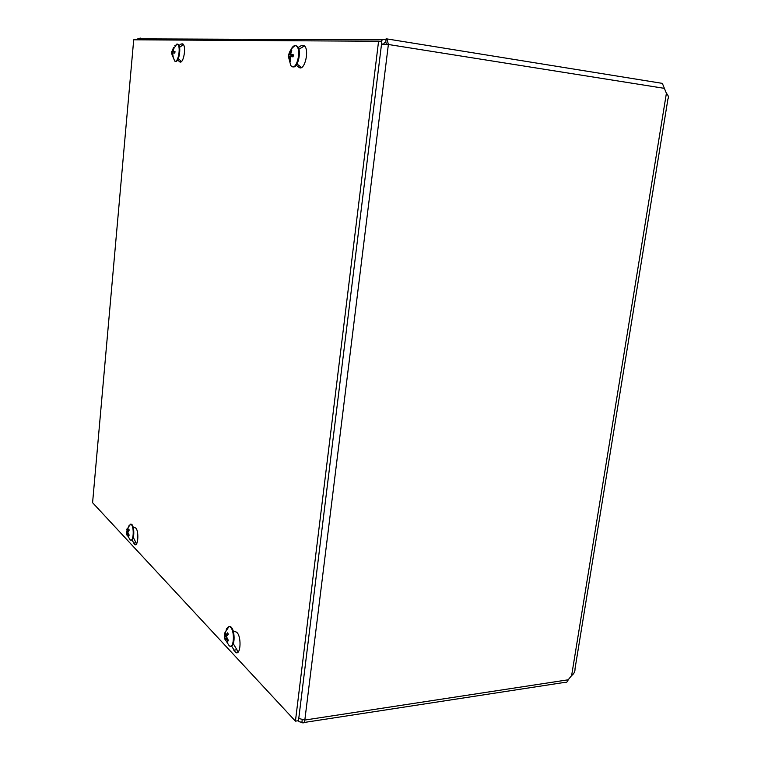 <?xml version="1.0" encoding="UTF-8"?>
<svg xmlns="http://www.w3.org/2000/svg" width="761" height="761" viewBox="0 0 761 761"><rect width="100%" height="100%" fill="white"/><g stroke="black" fill="none" stroke-linecap="round" stroke-linejoin="round"><path stroke-width="1.14" d="M303.924 722.512L565.1 682.322C566.46 682.75 567.487 681.913 568.182 679.801L571.635 675.549C574.041 673.742 575.164 671.506 575.002 668.833L667.949 98.959C668.881 97.227 668.367 95.344 666.398 93.308L662.365 83.387L661.499 83.234M380.938 41.646L382.345 39.838L386.997 38.925L388.376 44.49L304.828 720.049L298.759 718.441M139.472 38.859L140.309 38.079L137.741 38.859L382.345 39.829M136.99 39.81L137.741 38.859M386.179 38.668L385.703 42.521L384.324 42.92L383.458 44.271M140.243 38.859L140.309 38.079M383.496 44.205L381.556 43.891M298.236 720.715L299.301 721.77L301.898 722.341L302.203 719.868M381.508 44.3L388.376 44.49L664.201 88.324M568.182 679.801L304.828 720.049C304.438 722.417 303.62 723.311 302.393 722.75L301.898 722.341M386.445 44.376L385.979 42.606L385.285 42.521M298.15 47.486L301.289 45.612L304 45.593C309.955 48.951 304.666 71.829 299.016 67.387L296.172 65.237M301.289 45.612L304.295 46.069L298.864 49.284M296.99 64.029L301.546 67.463M233.161 630.926L236.252 632.039C241.741 634.902 241.018 656.286 235.568 652.386L231.487 645.965M233.285 643.711L238.212 651.911M178.997 45.517L181.08 43.986L182.726 43.862C186.73 46.021 183.449 64.837 179.634 61.784L177.617 59.967M183.382 44.557L179.539 47.353M178.331 58.616L181.47 61.498M133.185 527.306L135.391 527.82C139.12 529.713 138.369 547.254 134.668 544.515L131.986 539.91M133.318 537.485L136.552 543.83M133.708 39.791L378.569 41.265L295.43 721.143L92.585 502.698L133.708 39.791M295.43 721.143L298.493 720.677L381.813 41.788L378.569 41.265M225.275 633.456L224.79 633.028L224.752 638.184L224.828 638.936L225.465 638.527M228.224 634.389L227.72 632.8L225.598 635.14L225.342 632.068M224.828 638.936L225.37 640.467L225.665 638.336L227.843 640.886M227.777 641.399L228.31 640.277L226.388 636.529L228.271 634.341L227.72 632.8M226.074 630.355L226.73 628.415L229.013 626.493L230.564 626.731C235.13 629.024 235.32 647.05 230.754 646.07M229.908 626.798C234.997 629.452 234.302 649.466 229.261 645.842L224.828 638.917M291.396 50.997L290.911 50.131L289.161 54.564L288.429 54.63L292.11 55.42L291.967 56.695M288.21 56.666L288.438 54.64L288.2 56.675L288.999 56.599L289.675 61.289L290.388 60.557M289.675 61.289L290.569 61.327L290.464 56.618L293.071 56.828L293.299 54.773L290.578 54.564L291.805 50.15L290.911 50.131M293.137 54.782L292.995 56.809L293.299 54.773M293.09 55.591L292.11 55.42M293.546 46.83L294.726 45.955M295.706 45.708L296.942 46.079C302.127 48.913 298.15 69.08 292.909 66.759M290.264 51.529C291.615 47.601 293.289 45.631 295.268 45.612L296.257 45.974C301.765 49.085 296.895 70.507 291.653 66.388L290.788 65.522L288.419 56.609M127.03 529.884L127.001 534.184M126.802 534.441L127.173 535.62L127.23 533.661L128.818 536.029L129.142 534.983M129.161 530.17L128.809 528.971L127.182 531.026L127.163 528.581L126.802 529.58M128.818 536.029L129.18 535.031L127.734 532.862L129.18 530.151L128.809 528.971M130.597 524.158L131.501 524.272C134.764 525.87 134.44 541.309 131.168 540.091M128.666 526.07L130.94 524.31C134.412 526.06 133.698 542.526 130.264 539.977L126.802 534.412M171.71 53.004L171.777 51.348L174.764 51.986L174.659 53.032M171.615 53.013L172.576 56.761L173.023 56.219M172.576 56.761L173.166 56.78L172.661 53.555L172.937 52.956L174.84 53.108L174.992 51.444L173.023 51.291L174.022 47.686L173.432 47.667L171.615 52.975M174.887 51.453L174.735 53.089L174.982 51.482M173.727 48.295L173.432 47.667M177.275 44.081L178.074 44.281C181.67 46.174 178.968 63.22 175.411 61.203M174.811 45.727L177.475 44.195C181.204 46.193 178.169 63.848 174.611 61.013L171.72 52.937M172.975 56.837L172.928 56.257M571.635 675.549L666.398 93.308M298.873 67.282L301.213 67.615M233.713 650.151L236.547 649.818M181.08 43.986L183.192 44.29M179.396 61.603L181.013 61.822M133.498 543.021L135.943 542.85M224.79 633.066L225.313 631.915L224.79 633.028M225.332 639.211L225.161 638.612M228.205 640.163L227.796 640.914M225.874 638.603L226.93 638.431M225.855 635.016L227.653 634.959M224.942 636.947L226.283 636.9M224.942 635.977L227.073 635.625M288.647 56.599L288.866 54.706M290.455 60.842L289.941 60.728M291.044 50.749L291.549 50.664M290.464 56.618L292.928 56.733M290.692 54.602L293.118 55.211M289.57 53.822L290.426 53.945M289.161 54.564L293.099 55.543M289.18 57.332L290.065 57.456M288.952 56.571L290.36 56.637M127.372 533.851L128.229 533.746M127.363 530.902L128.514 530.912M126.735 532.624L127.658 532.633M126.735 531.825L127.962 531.682M172.871 52.966L171.938 52.918L172.1 51.406M172.937 52.956L174.745 53.032M173.089 51.31L174.878 51.738M172.357 50.683L172.918 50.759M172.081 51.282L174.868 51.948M172.081 53.536L172.671 53.612M662.374 83.377L386.997 38.925M299.016 67.387L301.052 67.672M235.568 652.386L238.041 652.091M179.634 61.784L180.747 61.936M134.668 544.515L136.019 544.429M228.176 640.125L227.682 641.123M227.634 633.047L228.148 634.455M225.751 635.131L227.52 635.102M225.665 638.336L226.74 638.118M229.013 626.493L225.285 632.248M224.742 634.531L224.752 638.184M288.999 56.599L290.322 56.656M295.268 45.612C291.901 47.724 289.722 50.711 288.742 54.573M296.257 45.974L296.942 46.079M126.792 529.627L127.154 528.619M129.094 534.926L128.752 535.83M128.752 529.171L129.094 530.236M127.258 531.035L128.4 531.064M127.23 533.661L128.095 533.528M130.435 524.129L127.049 529.333M126.668 531.188L126.659 533.375M130.94 524.31L131.501 524.272M171.957 52.928L172.852 52.975M176.933 43.995L171.919 51.282M177.475 44.195L178.074 44.281"/></g></svg>
